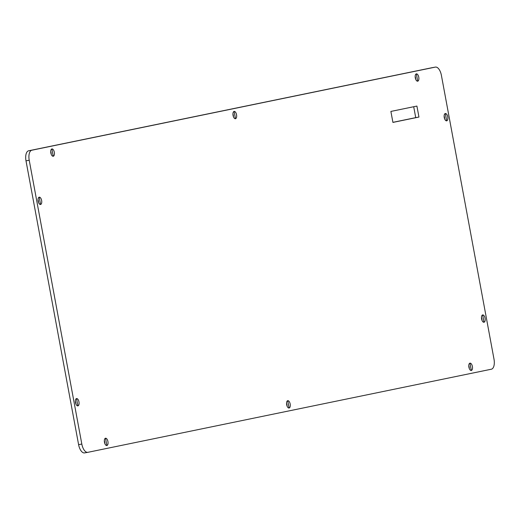 <?xml version="1.0" encoding="UTF-8"?>
<svg xmlns="http://www.w3.org/2000/svg" width="520" height="520" viewBox="0 0 520 520"><rect width="100%" height="100%" fill="white"/><g stroke="black" fill="none" stroke-linecap="round" stroke-linejoin="round"><path stroke-width="0.78" d="M84.637 452.901A9.308 4.426 -100.2 0 1 78.598 444.639L26 160.836L78.598 444.639L81.822 444.06L29.224 160.258L26 160.836L29.224 160.258L81.822 444.06A9.308 4.426 79.8 0 0 87.861 452.322L491.361 369.213A9.308 4.426 79.8 0 0 494 359.164L441.402 75.361A9.308 4.426 79.8 0 0 435.363 67.1L31.87 150.209A9.308 4.426 79.8 0 0 29.224 160.258A9.308 4.426 -100.2 0 1 31.87 150.209L28.639 150.787A9.308 4.426 79.8 0 0 26 160.836A9.308 4.426 -100.2 0 1 28.639 150.787L432.14 67.678A9.308 4.426 -100.2 0 1 432.25 67.659A9.308 4.426 79.8 0 0 432.192 67.672A9.308 4.426 79.8 0 0 432.14 67.678L31.87 150.209L435.363 67.1A9.308 4.426 -100.2 0 1 435.422 67.093A9.308 4.426 -100.2 0 1 441.402 75.361L494 359.164A9.308 4.426 -100.2 0 1 491.361 369.213L87.861 452.322A9.308 4.426 -100.2 0 1 87.809 452.329A9.308 4.426 -100.2 0 1 81.822 444.06L78.598 444.639A9.308 4.426 79.8 0 0 84.578 452.907A9.308 4.426 79.8 0 0 84.637 452.901L87.75 452.341M418.951 117.052L392.918 122.415L390.884 111.43L416.91 106.067L418.951 117.052L416.91 106.067L390.884 111.43L392.918 122.415L418.951 117.052L415.727 117.63L413.706 106.73L415.727 117.63L418.951 117.052M76.544 398.574A3.725 1.774 -100.2 0 1 79.066 403.76A3.725 1.774 -100.2 0 1 76.063 404.378A3.725 1.774 -100.2 0 1 76.544 398.574L77.883 405.899L76.544 398.574M105.515 438.23A3.725 1.774 -100.2 0 1 108.037 443.411A3.725 1.774 -100.2 0 1 105.034 444.028A3.725 1.774 -100.2 0 1 105.515 438.23L106.853 445.556L105.515 438.23M51.902 148.935A3.725 1.774 -100.2 0 1 54.418 154.122A3.725 1.774 -100.2 0 1 51.415 154.739A3.725 1.774 -100.2 0 1 51.902 148.935L53.235 156.267L51.902 148.935M482.651 314.932A3.725 1.774 -100.2 0 1 485.173 320.112A3.725 1.774 -100.2 0 1 482.163 320.73A3.725 1.774 -100.2 0 1 482.651 314.932L483.984 322.257L482.651 314.932M39.221 197.171A3.725 1.774 -100.2 0 1 41.736 202.352A3.725 1.774 -100.2 0 1 38.734 202.969A3.725 1.774 -100.2 0 1 39.221 197.171L40.553 204.497L39.221 197.171M287.742 400.693A3.725 1.774 -100.2 0 1 290.264 405.88A3.725 1.774 -100.2 0 1 287.255 406.497A3.725 1.774 -100.2 0 1 287.742 400.693L289.081 408.025L287.742 400.693M469.969 363.162A3.725 1.774 -100.2 0 1 472.491 368.342A3.725 1.774 -100.2 0 1 469.482 368.966A3.725 1.774 -100.2 0 1 469.969 363.162L471.302 370.487L469.969 363.162M234.124 111.403A3.725 1.774 -100.2 0 1 236.645 116.584A3.725 1.774 -100.2 0 1 233.643 117.208A3.725 1.774 -100.2 0 1 234.124 111.403L235.463 118.729L234.124 111.403M416.351 73.873A3.725 1.774 -100.2 0 1 418.873 79.053A3.725 1.774 -100.2 0 1 415.863 79.671A3.725 1.774 -100.2 0 1 416.351 73.873L417.684 81.198L416.351 73.873M445.322 113.523A3.725 1.774 -100.2 0 1 447.844 118.71A3.725 1.774 -100.2 0 1 444.834 119.327A3.725 1.774 -100.2 0 1 445.322 113.523L446.654 120.855L445.322 113.523M392.899 122.337L415.727 117.63L392.899 122.337M75.861 403.923A3.725 1.774 79.8 0 0 75.361 401.128L75.861 403.923M104.832 443.573A3.725 1.774 79.8 0 0 104.331 440.785L104.832 443.573M51.214 154.284A3.725 1.774 79.8 0 0 50.713 151.495L51.214 154.284M481.969 320.275A3.725 1.774 79.8 0 0 481.468 317.486L481.969 320.275M38.532 202.514A3.725 1.774 79.8 0 0 38.032 199.725L38.532 202.514M287.06 406.042A3.725 1.774 79.8 0 0 286.559 403.247L287.06 406.042M469.287 368.505A3.725 1.774 79.8 0 0 468.787 365.716L469.287 368.505M233.441 116.753A3.725 1.774 79.8 0 0 232.941 113.958L233.441 116.753M415.668 79.216A3.725 1.774 79.8 0 0 415.168 76.427L415.668 79.216M444.639 118.872A3.725 1.774 79.8 0 0 444.138 116.077L444.639 118.872M84.578 452.907L87.809 452.329M435.422 67.093L432.192 67.672"/></g></svg>
